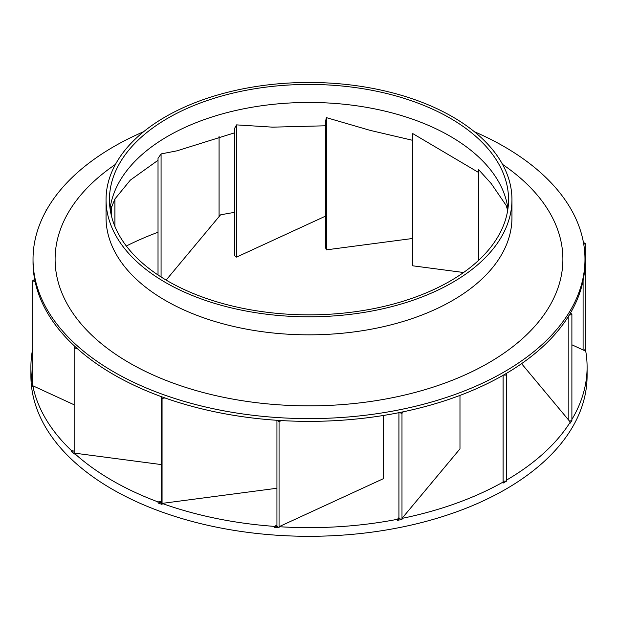 <?xml version="1.0" encoding="UTF-8"?>
<svg xmlns="http://www.w3.org/2000/svg" width="618" height="618" viewBox="0 0 618 618"><rect width="100%" height="100%" fill="white"/><g stroke="black" fill="none" stroke-linecap="round" stroke-linejoin="round"><path stroke-width="0.93" d="M401.986 519.437A278.1 160.556 180 0 1 397.459 520.341L398.927 518.587L401.986 519.437L401.986 518.402A278.1 160.556 180 0 0 503.098 482.063L503.098 375.304M110.313 210.375L114.902 198.988L114.902 226.397M158.023 274.971L158.023 158.347L161.082 153.921L176.987 150.823L234.438 132.87M325.624 216.091L236.555 257.103L234.438 255.566L234.438 128.621L236.555 124.882L272.608 127.153L325.624 125.786M412.762 238.463L326.381 249.85L325.624 247.934L325.624 120.989L326.381 117.629L370.244 130.398L412.762 140.348M463.57 272.507L412.762 265.81L412.762 133.588L478.595 172.492M478.595 260.356L478.595 169.61L491.217 183.569L506.119 205.354L507.687 210.375M143.654 131.696A275.976 159.336 0 0 0 33.024 259.266L33.024 262.04A275.976 159.336 0 0 0 34.654 279.351A275.976 159.336 0 0 0 35.149 281.793A275.976 159.336 0 0 0 74.832 346.358A275.976 159.336 0 0 0 77.119 348.436A275.976 159.336 0 0 0 113.851 374.709A275.976 159.336 0 0 0 161.391 396.671A275.976 159.336 0 0 0 165.014 397.969A275.976 159.336 0 0 0 277.188 420.31A275.976 159.336 0 0 0 281.422 420.572A275.976 159.336 0 0 0 399.282 412.608A275.976 159.336 0 0 0 403.299 411.781A275.976 159.336 0 0 0 503.492 375.08A275.976 159.336 0 0 0 506.497 373.334A275.976 159.336 0 0 0 569.186 315.165A275.976 159.336 0 0 0 570.576 312.839A275.976 159.336 0 0 0 584.976 262.04L584.976 259.266A275.976 159.336 0 0 0 474.346 131.696M583.098 280.611L583.098 349.95L585.733 351.163A278.1 160.556 180 0 1 587.1 367.077A278.1 160.556 180 0 1 571.889 419.452L571.889 420.495A278.1 160.556 180 0 1 570.29 423.098L570.29 422.055A278.1 160.556 180 0 1 506.497 480.124L506.497 481.159A278.1 160.556 180 0 1 503.098 483.106L503.098 482.063M570.29 422.055L521.569 363.654M583.098 349.95L571.889 344.79M219.073 136.431L219.073 216.609L220.541 214.863A278.1 160.556 180 0 1 234.438 212.399M219.073 216.609L166.142 280.078M126.327 246.018A278.1 160.556 180 0 1 158.023 232.244M74.168 404.798L32.785 385.748L32.785 386.783A278.1 160.556 180 0 1 32.267 384.041L32.267 382.998A278.1 160.556 180 0 1 30.9 367.077A278.1 160.556 180 0 1 32.785 348.413M32.267 382.998L32.785 383.237M161.306 464.574L74.168 453.087L74.168 454.13A278.1 160.556 180 0 1 71.642 451.781L71.642 450.746A278.1 160.556 180 0 1 32.785 385.748L32.785 280.703L34.654 279.351M71.642 450.746L74.168 451.078M276.941 488.259L162.063 503.4L162.063 504.435A278.1 160.556 180 0 1 158.023 502.959L158.023 501.916A278.1 160.556 180 0 1 112.352 480.611A278.1 160.556 180 0 1 74.168 453.087L74.168 348.05L77.119 348.436M158.023 501.916L161.306 501.484L161.306 502.527L158.023 502.959M383.562 415.45L383.562 478.595L279.058 526.706L279.058 527.749A278.1 160.556 180 0 1 274.307 527.424L274.307 526.381A278.1 160.556 180 0 1 162.063 503.4L162.063 398.355L161.391 396.671M274.307 526.381L276.941 525.176L276.941 526.212L274.307 527.424M397.459 520.341L397.459 519.298A278.1 160.556 180 0 1 279.058 526.706L279.058 421.661L277.188 420.31M397.459 519.298L398.927 517.552L398.927 518.587M459.977 395.412L459.977 448.869L401.986 518.402L401.986 413.357L399.282 412.608M587.1 367.077L587.1 375.744A278.1 160.556 180 0 1 415.427 524.087A278.1 160.556 180 0 1 112.352 489.278A278.1 160.556 180 0 1 30.9 375.744L30.9 367.077M219.073 216.184A278.1 160.556 180 0 1 219.506 216.099M585.524 351.063A278.1 160.556 180 0 0 585.215 349.456L585.215 243.376L583.778 244.411M398.927 412.677L398.927 517.552M401.986 413.357L403.299 411.781M165.493 282.488A202.951 117.173 0 0 0 386.667 307.888A202.951 117.173 0 0 0 511.951 199.637A202.951 117.173 0 0 0 309 82.464A202.951 117.173 0 0 0 106.049 199.637A202.951 117.173 0 0 0 165.493 282.488M33.024 259.266A275.976 159.336 0 0 0 113.851 371.936A275.976 159.336 0 0 0 414.608 406.474A275.976 159.336 0 0 0 584.976 259.266M167.895 281.105A199.552 115.211 0 0 0 385.369 306.08A199.552 115.211 0 0 0 508.552 199.637A199.552 115.211 0 0 0 309 84.427A199.552 115.211 0 0 0 109.448 199.637A199.552 115.211 0 0 0 167.895 281.105M506.497 481.159L503.098 481.159M571.889 420.495L569.533 421.152M585.215 349.456L583.971 350.352M32.267 384.041L32.785 384.28M71.642 451.781L74.168 452.121M162.063 504.435L161.306 502.527M279.058 527.749L276.941 526.212M506.497 373.334L506.497 375.08L503.492 375.08M571.889 419.452L571.889 314.415L570.576 312.839M571.889 314.415L569.186 315.165M568.83 315.744L568.83 420.302M585.215 243.376L583.454 242.565M276.941 420.294L276.941 525.176M279.058 421.661L281.422 420.572M32.785 280.703L35.149 281.793M111.503 206.358L111.503 216.145M46.481 210.112L46.111 209.664L46.852 209.456M46.111 209.664L46.111 210.777M161.082 153.921L161.082 276.972M236.555 124.882L236.555 257.103M326.381 117.629L326.381 249.85M74.168 348.05L74.832 346.358M162.063 398.355L165.014 397.969M161.306 396.632L161.306 501.484M506.497 375.08L506.497 480.124M507.942 208.652A199.552 115.211 0 0 0 309 102.457A199.552 115.211 0 0 0 110.058 208.652M106.049 199.637L106.049 217.667A202.951 117.173 0 0 0 165.493 300.518A202.951 117.173 0 0 0 386.667 325.918A202.951 117.173 0 0 0 511.951 217.667L511.951 199.637M115.45 164.396A253.898 146.59 0 0 0 129.463 362.921A253.898 146.59 0 0 0 481.074 367.053A253.898 146.59 0 0 0 502.55 164.396M114.902 198.996L130.352 180.101L158.023 160.286"/></g></svg>
